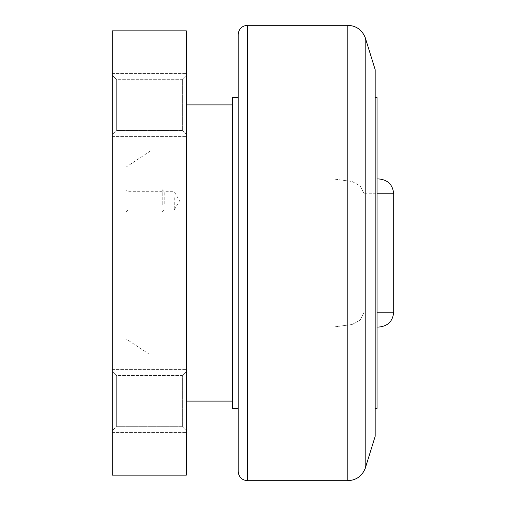 <?xml version="1.0" encoding="UTF-8"?>
<svg xmlns="http://www.w3.org/2000/svg" width="506" height="506" viewBox="0 0 506 506"><rect width="100%" height="100%" fill="white"/><g stroke="black" fill="none" stroke-linecap="round" stroke-linejoin="round"><path stroke-width="0.38" stroke-dasharray="2.53 1.9" d="M186.353 253L186.353 432.567L186.353 253M232.633 97.5L232.633 408.5M150.149 151.18L126.007 167.138L126.007 338.862L150.149 354.82L150.149 151.18L150.149 354.82M238.193 34.553L238.193 471.447M365.18 468.518L365.18 37.482M375.18 253L375.18 408.5L375.18 253M377.033 408.5L377.033 97.5M393.693 193.76L364.073 193.76L364.073 312.24L360.089 320.197L352.119 324.491L334.087 326.946L352.119 324.491L360.089 320.197L364.073 312.24L364.073 193.76L360.089 185.803L352.119 181.509L334.087 179.054L352.119 181.509L360.089 185.803L364.073 193.76L377.033 193.76M112.307 401.1L112.307 369.627L112.307 401.1M112.307 104.9L112.307 136.373L112.307 104.9M186.353 104.9L186.353 136.373L186.353 104.9M112.307 253L112.307 141.927L112.307 253M116.317 375.484L116.317 426.71L182.35 426.71L182.35 375.484L116.317 375.484L112.307 371.48L112.307 430.72L116.317 426.71L182.35 426.71L182.35 375.484L182.35 426.71L186.353 430.72L182.35 426.71L182.35 375.484L186.353 371.48L186.353 430.72L186.353 371.48L186.353 430.72L186.353 371.48L182.35 375.484L116.317 375.484L116.317 426.71L116.317 375.484L112.307 371.48L112.307 430.72L116.317 426.71L116.317 375.484M116.317 79.29L116.317 130.516L182.35 130.516L182.35 79.29L116.317 79.29L112.307 75.28L112.307 134.52L116.317 130.516L182.35 130.516L182.35 79.29L182.35 130.516L186.353 134.52L182.35 130.516L182.35 79.29L186.353 75.28L186.353 134.52L186.353 75.28L186.353 134.52L186.353 75.28L182.35 79.29L116.317 79.29L116.317 130.516L116.317 79.29L112.307 75.28L112.307 134.52L116.317 130.516L116.317 79.29M150.149 253L150.149 141.927L150.149 253M174.285 197.701L174.285 209.914L174.285 197.701M164.222 203.924L164.222 191.711L164.222 203.924M162.217 204.614L162.217 189.706L162.217 204.614M128.012 203.924L128.012 191.711L128.012 203.924M162.217 203.924L162.217 191.711L162.217 203.924M126.007 204.614L126.007 189.706L126.007 204.614M186.353 475.147L186.353 30.853L112.307 30.853L112.307 475.147L186.353 475.147M112.307 134.52L112.307 75.28L112.307 134.52M112.307 430.72L112.307 371.48L112.307 430.72M378.88 178.953L334.087 178.953L377.033 178.953L377.033 327.047L334.087 327.047L378.88 327.047M334.087 178.953L377.033 178.953L334.087 178.953M377.033 327.047L377.033 178.953M232.633 253L232.633 401.1L232.633 253M375.18 436.298L375.18 69.701M126.007 338.862L126.007 167.138M247.447 25.3L247.447 480.7M347.78 25.3L347.78 480.7M393.693 312.24L377.033 312.24M112.307 369.627L186.353 369.627L112.307 369.627M112.307 73.433L186.353 73.433L112.307 73.433M112.307 241.893L186.353 241.893L112.307 241.893M112.307 141.927L150.149 141.927M162.217 211.919L164.222 209.914L174.285 209.914L179.541 200.812L174.285 191.711L164.222 191.711L162.217 189.706M126.007 211.919L128.012 209.914L162.217 209.914M162.217 191.711L128.012 191.711L126.007 189.706M112.307 364.073L150.149 364.073M112.307 264.107L186.353 264.107L112.307 264.107M112.307 136.373L186.353 136.373L112.307 136.373M112.307 432.567L186.353 432.567L112.307 432.567"/><path stroke-width="0.76" d="M347.78 480.7L247.447 480.7C241.824 480.15 238.737 477.069 238.193 471.447L238.193 34.553C238.737 28.931 241.824 25.85 247.447 25.3L347.78 25.3C356.129 25.717 361.929 29.778 365.18 37.482L365.18 468.518C361.929 476.222 356.129 480.283 347.78 480.7L347.78 25.3M365.18 37.482L375.18 69.701L375.18 436.298L365.18 468.518M375.18 97.5L377.033 97.5L377.033 408.5L375.18 408.5M238.193 408.5L232.633 408.5L232.633 97.5L238.193 97.5M377.033 312.24L393.693 312.24L393.693 193.76C392.814 184.766 387.881 179.832 378.88 178.953L377.033 178.953M186.353 30.853L186.353 475.147L112.307 475.147L112.307 30.853L186.353 30.853M393.693 312.24C392.814 321.234 387.881 326.168 378.88 327.047L377.033 327.047M247.447 480.7L247.447 25.3M377.033 193.76L393.693 193.76M186.353 104.9L232.633 104.9M186.353 401.1L232.633 401.1"/></g></svg>
